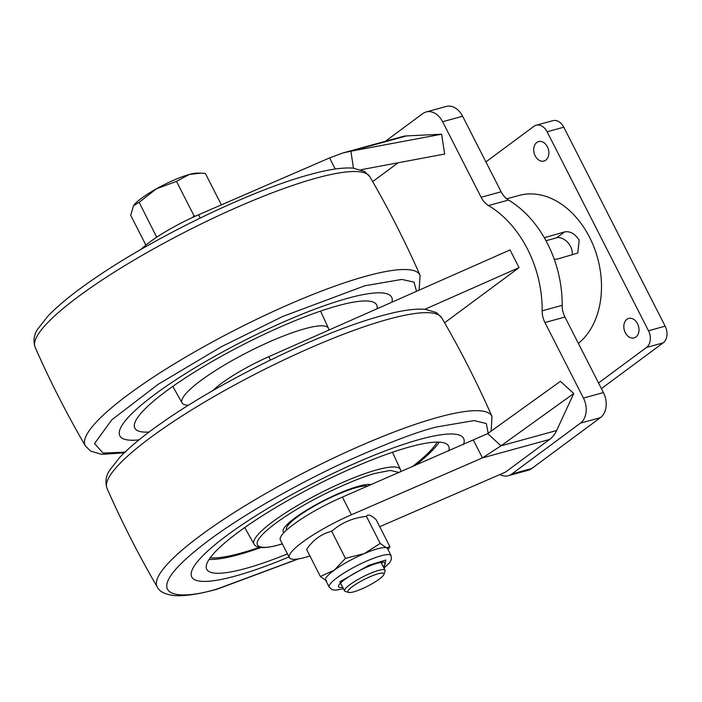 <?xml version="1.0" encoding="UTF-8"?>
<svg xmlns="http://www.w3.org/2000/svg" width="702" height="702" viewBox="0 0 702 702"><rect width="100%" height="100%" fill="white"/><g stroke="black" fill="none" stroke-linecap="round" stroke-linejoin="round"><path stroke-width="1.05" d="M637.513 323.648A10.1 7.362 74.6 0 1 634.082 337.916A10.1 7.362 74.6 0 1 625.298 332.695A10.1 7.362 74.6 0 1 628.729 318.436A10.1 7.362 74.6 0 1 637.513 323.648M547.402 146.788A10.1 7.362 74.6 0 1 543.971 161.056A10.1 7.362 74.6 0 1 535.187 155.835A10.1 7.362 74.6 0 1 538.618 141.576A10.1 7.362 74.6 0 1 547.402 146.788M485.889 161.908L533.845 126.378A12.627 9.205 74.6 0 1 536.126 125.263L552.79 120.674A12.627 9.205 74.6 0 1 563.776 127.194L665.154 326.167A12.627 9.205 74.6 0 1 663.153 342.874L601.403 388.61M665.154 326.167L648.49 330.747A12.627 9.205 74.6 0 1 646.489 347.455L663.153 342.874M648.49 330.747L547.112 131.783L563.776 127.194M536.126 125.263A12.627 9.205 74.6 0 1 547.112 131.783M598.534 382.976L646.489 347.455M506.756 198.833L519.041 195.454A81.125 59.144 74.6 0 1 589.592 237.337A81.125 59.144 74.6 0 1 578.378 343.418M544.304 237.724L564.619 231.888C570.199 230.993 575.061 233.766 579.176 240.207L577.799 253.053L557.134 259.152L554.247 259.257M572.139 255.019A12.627 8.319 53.5 0 0 567.786 242.497A12.627 8.319 53.5 0 0 556.625 237.802L545.989 240.733M542.163 310.837L562.162 305.335A99.745 72.727 -105.4 0 0 547.525 243.664A99.745 72.727 -105.4 0 0 508.52 200.052L488.522 205.554A99.745 72.727 74.6 0 1 527.535 249.166A99.745 72.727 74.6 0 1 542.163 310.837A18.936 13.812 -105.4 0 0 544.945 322.543L583.432 398.078A18.936 13.812 74.6 0 1 580.431 423.139L511.732 474.034A18.936 13.812 74.6 0 1 508.301 475.719A18.936 13.812 74.6 0 1 499.842 474.561M442.629 121.736L462.627 116.234A18.936 13.812 -105.4 0 0 446.156 106.458L426.158 111.96A18.936 13.812 74.6 0 1 442.629 121.736L481.116 197.271A18.936 13.812 -105.4 0 0 488.522 205.554M462.627 116.234L501.114 191.769A18.936 13.812 -105.4 0 0 508.52 200.052M562.162 305.335A18.936 13.812 -105.4 0 0 564.943 317.041L603.43 392.576L583.432 398.078M580.431 423.139L600.429 417.646A18.936 13.812 -105.4 0 0 603.43 392.576M600.429 417.646L531.721 468.532L511.732 474.034M508.301 475.719L528.299 470.217A18.936 13.812 -105.4 0 0 531.721 468.532M385.433 141.269L422.727 113.636A18.936 13.812 74.6 0 1 426.158 111.96M335.24 169.024L329.571 157.906L198.543 214.786A56.818 10.556 153 0 0 140.848 249.517M441.637 134.205L350.895 151.211L406.502 135.916L441.637 134.205L444.638 154.054L360.951 169.735M329.571 157.906L342.795 152.992L350.895 151.211L353.457 168.164M406.502 135.916A32.827 23.938 -105.4 0 0 402.685 136.521L342.795 152.992M372.674 181.625L398.131 162.767M444.603 322.78L519.059 267.62L424.903 309.275M270.445 360.012L268.752 356.686L510.047 249.93L519.059 267.62M268.752 356.686A56.818 10.556 153 0 0 212.767 390.672M139.005 439.882A152.553 28.352 -27 0 1 122.043 438.145A152.553 28.352 -27 0 1 188.329 371.867A152.553 28.352 -27 0 1 347.981 298.21A152.553 28.352 -27 0 1 392.269 300.456A152.553 28.352 -27 0 1 391.997 302.167A152.553 28.352 153 0 0 347.981 298.21A152.553 28.352 153 0 0 169.138 384.275A152.553 28.352 153 0 0 139.005 439.882M149.096 432.028A135.732 25.228 -27 0 1 180.879 380.853A135.732 25.228 -27 0 1 337.811 305.747A135.732 25.228 -27 0 1 377.079 308.766M188.531 405.221A82.16 15.268 -27 0 1 182.072 402.922A82.16 15.268 -27 0 1 222.227 366.365A82.16 15.268 -27 0 1 304.905 328.72A82.16 15.268 -27 0 1 328.492 328.317A82.16 15.268 -27 0 1 328.738 330.151M556.616 430.528L501 445.823L573.762 393.515L556.616 430.528A32.827 23.938 -105.4 0 1 549.596 439.434L482.432 457.906L501 445.823L487.679 433.617L342.392 497.095L351.404 514.785L482.432 457.906L473.42 440.215M309.933 556.01A56.818 10.556 -27 0 1 289.356 557.642A56.818 10.556 -27 0 1 351.404 514.785M549.596 439.434L505.493 472.113L379.712 526.702M330.861 531.493A25.254 4.695 -27 0 1 332.625 530.475M289.356 557.642L280.344 539.952A56.818 10.556 -27 0 1 342.392 497.095M487.679 433.617L560.433 381.309L573.762 393.515M235.442 576.017A152.553 28.352 -27 0 1 193.963 579.299A152.553 28.352 -27 0 1 260.249 513.022A152.553 28.352 -27 0 1 419.901 439.364A152.553 28.352 -27 0 1 464.189 441.611A152.553 28.352 -27 0 1 463.574 444.498A152.553 28.352 153 0 0 464.189 441.611A152.553 28.352 153 0 0 419.901 439.364A152.553 28.352 153 0 0 260.249 513.022A152.553 28.352 153 0 0 193.963 579.299A152.553 28.352 153 0 0 235.442 576.017A152.553 28.352 153 0 0 288.996 556.932A152.553 28.352 -27 0 1 235.442 576.017M437.214 442.102A132.529 24.631 -27 0 1 412.004 466.883M287.451 553.896A135.732 25.228 -27 0 1 245.612 568.48A135.732 25.228 -27 0 1 206.739 569.313A135.732 25.228 -27 0 1 273.552 508.845A135.732 25.228 -27 0 1 409.731 446.902A135.732 25.228 -27 0 1 448.604 446.077A135.732 25.228 -27 0 1 448.753 450.921M209.073 559.424A135.732 25.228 153 0 0 238.575 554.668A135.732 25.228 153 0 0 260.925 547.534M415.11 465.531A135.732 25.228 153 0 0 439.233 442.146M259.328 547.323A132.529 24.631 -27 0 1 210.223 557.765M371.191 484.591A50.5 9.389 153 0 0 358.766 486.179A50.5 9.389 153 0 0 305.835 510.617A50.5 9.389 153 0 0 284.012 532.528M367.708 486.109A46.718 8.678 153 0 0 356.335 487.6A46.718 8.678 153 0 0 308.801 509.319A46.718 8.678 153 0 0 286.635 529.992M284.135 532.397A50.5 9.389 -27 0 1 283.169 531.589M378.159 573.753A20.2 3.756 -27 0 1 383.941 574.429A20.2 3.756 -27 0 1 372.42 583.564A20.2 3.756 -27 0 1 353.729 591.856A20.2 3.756 -27 0 1 348.587 592.444A20.2 3.756 -27 0 1 356.388 583.906A20.2 3.756 -27 0 1 378.159 573.753M348.587 592.444L345.296 591.435A22.727 4.221 -27 0 1 344.568 590.908A22.727 4.221 -27 0 1 355.756 580.791A22.727 4.221 -27 0 1 378.553 570.419A22.727 4.221 -27 0 1 385.065 570.278A22.727 4.221 -27 0 1 385.065 571.174L383.941 574.429M221.376 204.87L205.353 173.42L200.842 173.166L189.408 174.429A37.882 7.038 153 0 0 156.309 188.864L176.483 181.362L189.408 174.429A37.882 7.038 153 0 1 197.35 173.087L200.842 173.166M156.704 237.223L139.154 202.29L156.309 188.864A37.882 7.038 153 0 0 133.573 205.581A37.882 7.038 153 0 0 133.538 205.642M156.748 236.82L157.625 236.618M192.418 217.532L194.085 215.891L176.483 181.362M145.858 245.068L130.686 215.286L133.573 205.589M133.415 205.826L139.154 202.29M194.085 215.891L195.735 216.023M383.95 568.085L389.689 562.671L391.4 559.45L391.04 555.58L387.478 548.578A34.723 6.45 153 0 0 386.46 547.806A34.723 6.45 153 0 0 377.527 548.797A34.723 6.45 153 0 0 364.224 553.615L380.221 543.453L386.46 547.806L389.917 546.735L376.132 519.673C371.077 515.005 367.848 513.908 366.435 516.382L380.221 543.453M342.734 587.302A26.149 4.861 -27 0 1 338.583 586.723A26.149 4.861 -27 0 1 351.456 575.07A26.149 4.861 -27 0 1 377.702 563.136A26.149 4.861 -27 0 1 385.187 562.969A26.149 4.861 -27 0 1 383.231 566.672M340.944 583.81A26.149 4.861 -27 0 1 339.68 583.959M387.969 549.552L389.917 546.735M345.454 558.344L364.224 553.615A34.723 6.45 153 0 0 334.301 570.147L345.454 558.344L331.669 531.274C341.435 522.744 353.027 517.778 366.435 516.382M306.739 549.245L306.598 549.455C313.136 539.829 321.49 533.766 331.669 531.274M306.598 549.455L320.384 576.517L334.301 570.147A34.723 6.45 153 0 0 325.596 580.106L329.168 587.109L332.107 589.68L335.626 590.189L343.445 588.715M326.614 580.879L320.384 576.517M382.309 562.232A26.149 4.861 -27 0 1 381.449 563.171M556.625 237.802L564.619 231.888M544.498 238.057L545.866 237.039M481.116 197.271L501.114 191.769M544.945 322.543L564.943 317.041M200.202 218.041L198.543 214.786M316.181 178.141A187.838 34.907 153 0 0 128.51 263.39A187.838 34.907 153 0 0 35.1 347.209C33.029 340.724 33.959 334.608 37.89 328.878L47.841 316.198C58.494 305.028 74.105 292.409 94.682 278.361C154.598 236.995 251.834 190.031 309.793 174.587C328.036 169.498 342.471 167.348 353.088 168.129L364.487 171.385L369.805 176.667A187.838 34.907 153 0 0 316.181 178.141M35.1 347.209C50 381.046 66.76 413.926 85.372 445.867A187.838 34.907 -27 0 1 176.869 362.346A187.838 34.907 -27 0 1 366.119 276.149A187.838 34.907 -27 0 1 420.077 275.333C405.177 241.497 388.417 208.608 369.805 176.667M125.658 452.106L103.071 453.08L94.542 443.611L111.715 419.901L158.055 384.38L221.358 346.735L282.818 316.435L364.742 285.802L401.755 279.422L414.04 282.116L416.514 291.312M282.362 543.91L279.624 544.691C271.384 546.981 264.979 547.911 260.416 547.481C256.827 546.902 254.686 545.761 254.001 544.076A82.16 15.268 -27 0 1 294.147 507.52A82.16 15.268 -27 0 1 376.825 469.875A82.16 15.268 -27 0 1 400.412 469.48L392.488 452.255M282.318 543.831L280.089 544.471C262.776 550.131 240.76 549.455 275.675 523.253C312.039 496.656 362.952 475.921 376.386 473.13L390.294 470.41L399.105 472.481M298.482 558.897L217.313 589.11C198.92 594.234 184.407 596.384 173.763 595.542C164.821 594.296 159.328 591.453 157.292 587.03A187.838 34.907 -27 0 1 248.789 503.501A187.838 34.907 -27 0 1 438.048 417.304A187.838 34.907 -27 0 1 491.997 416.488C477.097 382.651 460.345 349.763 441.733 317.822A187.838 34.907 153 0 0 388.109 319.296A187.838 34.907 153 0 0 200.439 404.545A187.838 34.907 153 0 0 107.02 488.364C104.949 481.879 105.888 475.763 109.819 470.033L119.761 457.353C130.414 446.182 146.034 433.564 166.611 419.515C226.527 378.15 323.754 331.195 381.712 315.742C399.964 310.661 414.391 308.503 425.008 309.284L436.407 312.548L441.733 317.822M297.946 558.976L218.682 588.434C179.501 601.245 129.659 599.719 208.713 540.408C245.235 513.127 301.211 482.142 343.489 462.732C386.381 443.488 417.444 431.563 436.662 426.956L474.14 420.586L486.319 423.534L488.171 433.257M343.383 588.583L339.891 581.739L368.69 565.347L385.863 560.029L383.88 567.953M391.04 555.58A34.723 6.45 153 0 0 381.098 555.791A34.723 6.45 153 0 0 367.795 560.608A34.723 6.45 153 0 0 329.168 587.109M328.492 328.317L320.568 311.1M182.072 402.922L172.797 386.39M85.372 445.867L90.619 451.105L101.843 454.387L124.263 452.816M419.129 290.163L420.077 275.333M400.912 471.691L400.412 469.48M254.001 544.076L244.726 527.544M157.292 587.03C138.68 555.089 121.92 522.2 107.02 488.364M491.137 431.125L491.997 416.488M381.046 562.381L385.065 570.278M340.549 583.02L344.568 590.908"/></g></svg>
